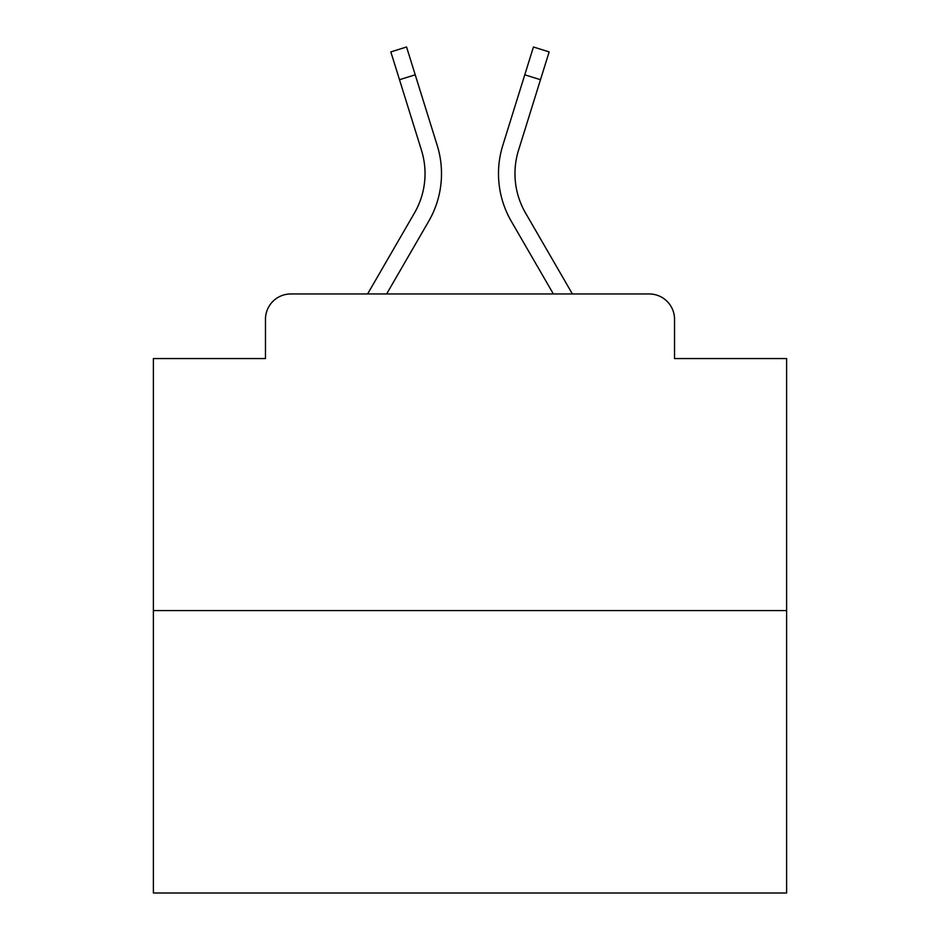 <?xml version="1.0" encoding="UTF-8"?>
<svg xmlns="http://www.w3.org/2000/svg" width="940" height="940" viewBox="0 0 940 940"><rect width="100%" height="100%" fill="white"/><g stroke="black" fill="none" stroke-linecap="round" stroke-linejoin="round"><path stroke-width="1.41" d="M265.468 319.295L265.468 358.551L265.468 319.295A25.333 25.333 0 0 1 290.801 293.962L367.599 293.962L414.47 212.992A78.525 78.525 0 0 0 421.484 150.306L390.84 51.9L406.562 47L437.206 145.406A94.987 94.987 0 0 1 428.722 221.241L386.622 293.962M786.616 610.577L153.385 610.577L153.385 893L786.616 893L786.616 358.551L674.532 358.551L674.532 319.295A25.333 25.333 0 0 0 649.199 293.962L290.801 293.962M153.385 610.577L153.385 358.551L265.468 358.551M525.53 212.992A78.525 78.525 0 0 1 518.516 150.306A78.525 78.525 0 0 0 525.53 212.992A78.525 78.525 0 0 1 518.516 150.306A78.525 78.525 0 0 0 525.53 212.992A78.525 78.525 0 0 1 518.516 150.306A78.525 78.525 0 0 0 525.53 212.992A78.525 78.525 0 0 1 518.516 150.306A78.525 78.525 0 0 0 525.53 212.992A78.525 78.525 0 0 1 518.516 150.306A78.525 78.525 0 0 0 525.53 212.992A78.525 78.525 0 0 1 518.516 150.306A78.525 78.525 0 0 0 525.53 212.992A78.525 78.525 0 0 1 518.516 150.306A78.525 78.525 0 0 0 525.53 212.992A78.525 78.525 0 0 1 518.516 150.306A78.525 78.525 0 0 0 525.53 212.992A78.525 78.525 0 0 1 518.516 150.306A78.525 78.525 0 0 0 525.53 212.992A78.525 78.525 0 0 1 518.516 150.306A78.525 78.525 0 0 0 525.53 212.992A78.525 78.525 0 0 1 518.516 150.306A78.525 78.525 0 0 0 525.53 212.992A78.525 78.525 0 0 1 518.516 150.306A78.525 78.525 0 0 0 525.53 212.992A78.525 78.525 0 0 1 518.516 150.306A78.525 78.525 0 0 0 525.53 212.992A78.525 78.525 0 0 1 518.516 150.306A78.525 78.525 0 0 0 525.53 212.992A78.525 78.525 0 0 1 518.516 150.306A78.525 78.525 0 0 0 525.53 212.992A78.525 78.525 0 0 1 518.516 150.306A78.525 78.525 0 0 0 525.53 212.992L572.401 293.962L649.199 293.962M674.532 358.551L674.532 319.295M502.794 145.406L533.438 47L549.16 51.9L540.488 79.712L524.779 74.812L502.794 145.406A94.987 94.987 0 0 0 511.278 221.241L553.378 293.962M399.512 79.712L415.221 74.812L437.206 145.406M414.47 212.992A78.525 78.525 0 0 0 421.484 150.306A78.525 78.525 0 0 1 414.47 212.992A78.525 78.525 0 0 0 421.484 150.306A78.525 78.525 0 0 1 414.47 212.992A78.525 78.525 0 0 0 421.484 150.306A78.525 78.525 0 0 1 414.47 212.992A78.525 78.525 0 0 0 421.484 150.306A78.525 78.525 0 0 1 414.47 212.992A78.525 78.525 0 0 0 421.484 150.306A78.525 78.525 0 0 1 414.47 212.992A78.525 78.525 0 0 0 421.484 150.306A78.525 78.525 0 0 1 414.47 212.992A78.525 78.525 0 0 0 421.484 150.306A78.525 78.525 0 0 1 414.47 212.992A78.525 78.525 0 0 0 421.484 150.306A78.525 78.525 0 0 1 414.47 212.992A78.525 78.525 0 0 0 421.484 150.306A78.525 78.525 0 0 1 414.47 212.992A78.525 78.525 0 0 0 421.484 150.306A78.525 78.525 0 0 1 414.47 212.992A78.525 78.525 0 0 0 421.484 150.306A78.525 78.525 0 0 1 414.47 212.992A78.525 78.525 0 0 0 421.484 150.306A78.525 78.525 0 0 1 414.47 212.992A78.525 78.525 0 0 0 421.484 150.306A78.525 78.525 0 0 1 414.47 212.992A78.525 78.525 0 0 0 421.484 150.306A78.525 78.525 0 0 1 414.47 212.992A78.525 78.525 0 0 0 421.484 150.306A78.525 78.525 0 0 1 414.47 212.992M518.516 150.306L540.488 79.712"/></g></svg>
